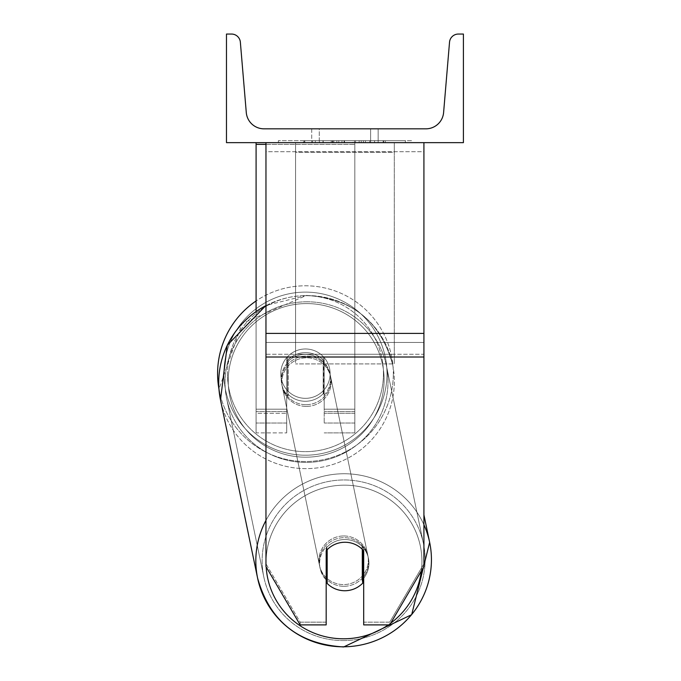 <?xml version="1.0" encoding="UTF-8"?>
<svg xmlns="http://www.w3.org/2000/svg" width="681" height="681" viewBox="0 0 681 681"><rect width="100%" height="100%" fill="white"/><g stroke="black" fill="none" stroke-linecap="round" stroke-linejoin="round"><path stroke-width="0.51" stroke-dasharray="3.4 2.55" d="M423.922 333.401L423.922 151.701L423.922 351.524L423.922 333.401L265.965 333.401L265.965 357.006L265.965 351.524L265.965 354.265L423.922 354.265L423.922 351.524L423.922 566.566L389.719 624.894L389.719 622.153L423.922 563.817L423.922 566.566L423.922 354.265L265.965 354.265L265.965 566.566L265.965 563.817L300.159 622.153L300.159 624.894L326.182 624.894L326.182 548.026L326.182 624.894L326.182 622.153L300.159 622.153L300.159 624.894L265.965 566.566L265.965 563.817L300.159 622.153L326.182 622.153L326.182 548.026A24.678 24.303 180 0 1 363.697 548.026L363.697 624.894L389.719 624.894L389.719 622.153L363.697 622.153L363.697 624.894L363.697 548.026L363.697 622.153L389.719 622.153L423.922 563.817L423.922 142.644L265.965 142.644L265.965 342.466L265.965 142.644L265.965 151.701L423.922 151.701L423.922 142.644L265.965 142.644M344.944 542.255A24.678 24.303 180 0 1 363.697 550.767L363.697 548.026A24.678 24.303 0 0 0 326.182 548.026L326.182 550.767A24.678 24.303 180 0 1 344.944 542.255M265.965 333.401L265.965 151.701L423.922 151.701L423.922 142.644M265.965 144.363L354.818 144.363L256.09 144.363L256.09 413.307L286.692 413.307L256.09 413.307L256.09 432.895L286.692 432.895L256.09 432.895L256.09 409.196L286.692 409.196L256.09 409.196L256.09 142.644L354.818 142.644L256.09 142.644L256.09 409.196L286.692 409.196L286.692 432.895L286.692 357.619A24.678 24.678 0 0 1 324.207 357.619A24.678 24.678 0 0 0 286.692 357.619A24.678 24.678 0 0 1 324.207 357.619L324.207 409.196L354.818 409.196L324.207 409.196L354.818 409.196L354.818 432.895L354.818 142.644L256.09 142.644L354.818 142.644L256.09 142.644L354.818 142.644L354.818 432.895L354.818 142.644L354.818 423.02L354.818 142.644L354.818 423.02L354.818 142.644L354.818 409.196L324.207 409.196L324.207 357.619L324.207 423.02L324.207 361.16A24.678 24.303 0 0 0 286.692 361.16L286.692 362.879A24.678 24.303 0 0 1 324.207 362.879L324.207 361.16A24.678 24.303 180 0 0 286.692 361.16L286.692 357.619A24.678 24.678 0 0 1 324.207 357.619L324.207 362.879A24.678 24.303 180 0 0 286.692 362.879L286.692 432.895L286.692 357.619L286.692 409.196L256.09 409.196L256.09 432.895L256.09 142.644L256.09 311.421M256.09 142.644L256.09 144.363M217.588 373.656A87.866 87.866 0 0 1 305.454 285.79A87.866 87.866 0 0 1 393.32 373.656A87.866 87.866 0 0 0 256.09 300.968A87.866 87.866 0 0 1 393.32 373.656A87.866 87.866 0 0 0 305.454 285.79A87.866 87.866 0 0 0 217.588 373.656A87.866 87.866 0 0 0 305.454 461.522A87.866 87.866 0 0 0 393.32 373.656A87.866 87.866 0 0 1 218.959 389.115L242.138 323.518L306.459 295.418C351.694 298.167 380.39 321.083 392.545 364.182A87.866 86.47 168.2 0 1 306.527 468.63A87.866 86.47 168.2 0 1 220.508 400.019A87.866 86.47 168.2 0 1 306.527 295.571A87.866 86.47 168.2 0 1 392.545 364.182A87.866 86.47 -11.8 0 1 306.527 468.63A87.866 86.47 -11.8 0 1 220.508 400.019L257.614 578.186A87.866 86.47 -11.8 0 0 343.633 646.797A87.866 86.47 -11.8 0 0 429.651 542.357A87.866 86.47 -11.8 0 0 343.633 473.746A87.866 86.47 -11.8 0 0 257.614 578.186M330.132 373.656A24.678 24.678 0 0 1 323.22 390.783L323.22 356.529A24.678 24.678 0 0 0 287.68 356.529L287.68 390.783A24.678 24.678 0 0 1 280.776 373.656A24.678 24.678 0 0 0 305.454 398.334A24.678 24.678 0 0 0 330.132 373.656A24.678 24.678 0 0 1 287.68 390.783A24.678 24.678 0 0 0 323.22 390.783L323.22 356.529A24.678 24.678 0 0 1 330.132 373.656A24.678 24.678 0 0 0 305.454 348.978A24.678 24.678 0 0 0 280.776 373.656A24.678 24.678 0 0 0 305.454 398.334A24.678 24.678 0 0 0 330.132 373.656A24.678 24.678 0 0 0 305.454 348.978A24.678 24.678 0 0 0 280.776 373.656A24.678 24.678 0 0 1 287.68 356.529L287.68 390.783A24.678 24.678 0 0 1 287.68 356.529L287.68 390.783L287.68 356.529A24.678 24.678 0 0 1 330.132 373.656A24.678 24.678 0 0 1 305.454 398.334A24.678 24.678 0 0 1 280.776 373.656A24.678 24.678 0 0 0 305.454 398.334A24.678 24.678 0 0 0 330.132 373.656A24.678 24.678 0 0 0 305.454 348.978A24.678 24.678 0 0 0 280.776 373.656A24.678 24.678 0 0 1 305.454 348.978A24.678 24.678 0 0 1 330.132 373.656M223.904 373.656A81.541 81.541 0 0 1 305.454 292.115A81.541 81.541 0 0 1 386.995 373.656A81.541 81.541 0 0 0 305.454 292.115A81.541 81.541 0 0 0 223.904 373.656A81.541 81.541 0 0 0 305.454 455.206A81.541 81.541 0 0 0 386.995 373.656A81.541 81.541 0 0 1 305.454 455.206A81.541 81.541 0 0 1 223.904 373.656M363.697 578.212A24.678 24.286 168.2 0 0 362.037 546.375L362.037 580.11L362.675 583.191L362.675 549.456L362.037 546.375L362.675 549.456A24.678 24.286 -11.8 0 0 327.161 549.686L327.161 583.421A24.678 24.286 -11.8 0 0 362.675 583.191L362.037 580.11A24.678 24.286 -11.8 0 0 362.037 546.375L362.037 580.11A24.678 24.286 168.2 0 0 362.675 579.429M343.99 586.29A24.678 24.286 -11.8 0 0 368.149 556.956A24.678 24.286 -11.8 0 0 343.99 537.675A24.678 24.286 -11.8 0 0 319.823 567.018A24.678 24.286 -11.8 0 0 343.99 586.29A24.678 24.286 168.2 0 0 368.149 556.956A24.678 24.286 168.2 0 0 343.99 537.675A24.678 24.286 168.2 0 0 319.823 567.018A24.678 24.286 168.2 0 0 343.99 586.29M306.169 404.693A24.678 24.286 -11.8 0 0 330.328 375.359A24.678 24.286 -11.8 0 0 306.169 356.078A24.678 24.286 -11.8 0 0 282.002 385.42A24.678 24.286 -11.8 0 0 306.169 404.693A24.678 24.286 168.2 0 0 330.328 375.359A24.678 24.286 168.2 0 0 306.169 356.078A24.678 24.286 168.2 0 0 282.002 385.42A24.678 24.286 168.2 0 0 306.169 404.693M323.211 359.985A24.678 24.286 -11.8 0 0 287.697 360.206L288.123 362.258A24.678 24.286 -11.8 0 0 288.123 395.993L288.123 362.258L287.697 360.206L287.697 393.941A24.678 24.286 -11.8 0 0 323.211 393.72L323.637 395.772A24.678 24.286 -11.8 0 0 323.637 362.037L323.637 395.772A24.678 24.286 168.2 0 0 323.637 362.037L323.211 359.985A24.678 24.286 168.2 0 0 287.697 360.206L287.697 393.941L288.123 395.993L288.123 362.258A24.678 24.286 168.2 0 0 288.123 395.993L287.697 393.941A24.678 24.286 168.2 0 0 323.211 393.72L323.211 359.985M326.514 550.393L326.514 546.596A24.678 24.286 -11.8 0 0 326.514 580.331L326.514 546.596L327.161 549.686A24.678 24.286 168.2 0 1 362.675 549.456L362.675 549.661M327.161 583.421L326.514 580.331M306.527 406.404A24.678 24.286 -11.8 0 0 330.685 377.07A24.678 24.286 -11.8 0 0 306.527 357.797A24.678 24.286 -11.8 0 0 282.36 387.131A24.678 24.286 -11.8 0 0 306.527 406.404A24.678 24.286 168.2 0 0 330.685 377.07A24.678 24.286 168.2 0 0 306.527 357.797A24.678 24.286 168.2 0 0 282.36 387.131A24.678 24.286 168.2 0 0 306.527 406.404M343.633 535.964A24.678 24.286 168.2 0 1 367.791 555.236A24.678 24.286 168.2 0 1 343.633 584.579A24.678 24.286 168.2 0 1 319.474 565.307A24.678 24.286 168.2 0 1 343.633 535.964A24.678 24.286 -11.8 0 1 367.791 555.236A24.678 24.286 -11.8 0 1 343.633 584.579A24.678 24.286 -11.8 0 1 319.474 565.307A24.678 24.286 -11.8 0 1 343.633 535.964M343.633 640.574A81.541 80.256 168.2 0 1 263.802 576.901A81.541 80.256 168.2 0 1 343.633 479.969A81.541 80.256 168.2 0 1 423.463 543.642A81.541 80.256 168.2 0 1 343.633 640.574A81.541 80.256 -11.8 0 1 263.802 576.901A81.541 80.256 -11.8 0 1 343.633 479.969A81.541 80.256 -11.8 0 1 423.463 543.642A81.541 80.256 -11.8 0 1 343.633 640.574M306.527 301.794A81.541 80.256 -11.8 0 0 226.688 398.725A81.541 80.256 -11.8 0 0 306.527 462.408A81.541 80.256 -11.8 0 0 386.357 365.476A81.541 80.256 -11.8 0 0 306.527 301.794A81.541 80.256 168.2 0 0 226.688 398.725A81.541 80.256 168.2 0 0 306.527 462.408A81.541 80.256 168.2 0 0 386.357 365.476A81.541 80.256 168.2 0 0 306.527 301.794M411.537 140.669L278.35 140.669L411.537 140.669L411.537 142.644L278.35 142.644L411.537 142.644M278.35 140.669L278.35 142.644M370.609 128.828L370.609 142.644L378.159 142.644L311.719 142.644L370.609 142.644L370.609 128.828L378.159 128.828L378.159 142.644L378.159 128.828L311.719 128.828L370.609 128.828L370.609 142.644L370.609 128.828M367.553 142.644L303.241 142.644L367.553 142.644L367.553 140.669L385.378 140.669L385.378 142.644M332.575 142.644L383.795 142.644L304.816 142.644L341.973 142.644L332.592 142.644L332.575 140.669L361.228 140.669L361.228 142.644L361.228 140.669L383.795 140.669L304.816 140.669L304.816 142.644L383.795 142.644L304.816 142.644L336.857 142.644L304.816 142.644L304.816 140.669L383.795 140.669L383.795 142.644L304.748 142.644L383.795 142.644L369.783 142.644L383.795 142.644L383.795 140.669L354.46 140.669L383.795 140.669L383.795 142.644L383.795 140.669L383.795 142.644L383.795 140.669L304.816 140.669L304.816 142.644L304.816 140.669L336.857 140.669L304.816 140.669L304.816 142.644L304.816 140.669L341.973 140.669L341.973 142.644L341.973 140.669L332.592 140.669L332.592 142.644M463.412 142.644L226.475 142.644L226.475 34.05L231.506 34.05A8.887 8.887 0 0 1 240.359 42.188L246.284 112.544A17.774 17.774 0 0 0 263.99 128.828L425.897 128.828A17.774 17.774 0 0 0 443.603 112.544L449.528 42.188A8.887 8.887 0 0 1 458.381 34.05L463.412 34.05L463.412 142.644M374.559 142.644L315.329 142.644L405.34 142.644L315.329 142.644L374.559 142.644L374.559 140.669L315.329 140.669L315.329 142.644L315.329 140.669L315.329 142.644L315.329 140.669L374.559 140.669L374.559 142.644L374.559 140.669L405.34 140.669L374.559 140.669L374.559 142.644L374.559 140.669L374.559 142.644L374.559 140.669L315.329 140.669L374.559 140.669L374.559 142.644M319.278 128.828L311.719 128.828L319.278 128.828L319.278 142.644L319.278 128.828M331.009 142.644L383.131 142.644L303.99 142.644L331.009 142.644L331.009 140.669L383.131 140.669L303.99 140.669L303.99 142.644L303.99 140.669L312.579 140.669L312.579 142.644M312.579 140.669L331.009 140.669M383.131 140.669L383.131 142.644L359.159 142.644L383.131 142.644L383.131 140.669L359.159 140.669L383.131 140.669L383.131 142.644L383.131 140.669M359.159 140.669L359.159 142.644L359.159 140.669M355.542 140.669L355.542 142.644M405.34 140.669L405.34 142.644L405.34 140.669L374.559 140.669L405.34 140.669M338.78 140.669L338.78 142.644M354.46 140.669L354.46 142.644M363.373 140.669L363.373 142.644M336.857 140.669L336.857 142.644M333.588 142.644L344.084 142.644L333.588 142.644L333.588 140.669L323.211 140.669L323.211 142.644L323.211 140.669L344.084 140.669L344.084 142.644L344.084 140.669L333.588 140.669M385.378 140.669L303.241 140.669L303.241 142.644M303.241 140.669L319.712 140.669L319.712 142.644M319.712 140.669L332.464 140.669L332.464 142.644M332.464 140.669L323.211 140.669L323.211 142.644M323.211 140.669L365.408 140.669L365.408 142.644M365.408 140.669L355.814 140.669L355.814 142.644M355.814 140.669L367.553 140.669M330.54 140.669L352.852 140.669L352.852 142.644L330.54 142.644L352.852 142.644L352.852 140.669L330.54 140.669L330.54 142.644M369.783 140.669L369.783 142.644L369.783 140.669L383.795 140.669L383.795 142.644L383.795 140.669L304.748 140.669L304.748 142.644L304.748 140.669L383.795 140.669L383.795 142.644L383.795 140.669L369.783 140.669M322.981 140.669L322.981 142.644L322.981 140.669M327.161 549.686L326.514 546.596A24.678 24.286 168.2 0 0 326.182 579.991M295.58 354.265L295.58 142.644L394.308 142.644L295.58 142.644L295.58 363.918L295.58 152.297L394.308 152.297L394.308 142.644L394.308 354.265L295.58 354.265L295.58 152.297L394.308 152.297L394.308 142.644L394.308 363.918L295.58 363.918L394.308 363.918L394.308 152.297L394.308 363.918L394.308 354.265L295.58 354.265M423.922 342.466L265.965 342.466L423.922 342.466M423.922 357.006L265.965 357.006M354.818 413.307L324.207 413.307L354.818 413.307M354.818 411.596L324.207 411.596L354.818 411.596M286.692 411.596L256.09 411.596L286.692 411.596M383.446 373.656A77.992 77.992 0 0 1 305.454 451.648A77.992 77.992 0 0 1 227.463 373.656A77.992 77.992 0 0 0 305.454 451.648A77.992 77.992 0 0 0 383.446 373.656A77.992 77.992 0 0 0 305.454 295.665A77.992 77.992 0 0 0 227.463 373.656A77.992 77.992 0 0 1 305.454 295.665A77.992 77.992 0 0 1 383.446 373.656M266.177 566.933A77.992 76.757 -11.8 0 1 343.99 485.178A77.992 76.757 168.2 0 1 421.931 561.493A77.992 76.757 168.2 0 1 343.99 638.795A77.992 76.757 168.2 0 1 266.05 562.472A77.992 76.757 168.2 0 1 343.99 485.178A77.992 76.757 -11.8 0 1 421.335 570.976M306.169 457.189A77.992 76.757 -11.8 0 0 384.11 379.896A77.992 76.757 -11.8 0 0 306.169 303.581A77.992 76.757 -11.8 0 0 228.229 380.875A77.992 76.757 -11.8 0 0 306.169 457.189A77.992 76.757 168.2 0 0 384.11 379.896A77.992 76.757 168.2 0 0 306.169 303.581A77.992 76.757 168.2 0 0 228.229 380.875A77.992 76.757 168.2 0 0 306.169 457.189M331.23 140.669L331.23 142.644M333.818 140.669L333.818 142.644M332.796 140.669L332.796 142.644M344.535 140.669L344.535 142.644M344.305 140.669L344.305 142.644L344.305 140.669M344.084 140.669L344.084 142.644M332.362 140.669L332.362 142.644M423.922 524.736A87.866 86.47 168.2 0 0 343.633 473.746A87.866 86.47 168.2 0 0 265.965 520.395M265.965 305.607A87.866 86.47 -11.8 0 1 306.527 295.571A87.866 86.47 -11.8 0 1 392.545 364.182C380.39 321.083 351.694 298.167 306.459 295.418L265.965 305.446M390.758 623.132A77.992 76.757 -11.8 0 1 388.298 624.894M354.818 432.895L324.207 432.895L354.818 432.895M354.818 423.02L324.207 423.02L354.818 423.02M286.692 423.02L256.09 423.02L286.692 423.02M429.651 542.357L423.922 514.853M368.438 558.326L368.149 556.956L368.438 558.326M330.328 375.359L330.047 373.988L330.328 375.359M282.002 385.42L281.721 384.05L282.002 385.42M320.113 568.388L319.823 567.018L320.113 568.388M330.685 377.07L367.791 555.236L330.685 377.07M226.688 398.725L263.802 576.901L226.688 398.725M386.357 365.476L423.463 543.642L386.357 365.476M282.36 387.131L319.474 565.307L282.36 387.131M311.719 128.828L311.719 142.644L311.719 128.828"/><path stroke-width="1.02" d="M423.922 357.006L265.965 357.006L265.965 566.566L300.159 624.894L326.182 624.894L326.182 550.767A24.678 24.303 0 0 1 363.697 550.767L363.697 624.894L389.719 624.894L423.922 566.566L423.922 142.644M265.965 357.006L265.965 142.644M265.965 144.363L256.09 144.363L256.09 311.421M256.09 142.644L256.09 144.363M265.965 520.395A87.866 86.47 168.2 0 0 257.614 578.186L220.508 400.019L218.959 389.115A87.866 87.866 0 0 1 256.09 300.968A87.866 87.866 0 0 0 217.588 373.656M463.412 142.644L226.475 142.644L226.475 34.05L231.506 34.05A8.887 8.887 0 0 1 240.359 42.188L246.284 112.544A17.774 17.774 0 0 0 263.99 128.828L425.897 128.828A17.774 17.774 0 0 0 443.603 112.544L449.528 42.188A8.887 8.887 0 0 1 458.381 34.05L463.412 34.05L463.412 142.644M326.182 579.991A24.678 24.286 168.2 0 0 326.514 580.331L327.161 583.421A24.678 24.286 168.2 0 0 362.675 583.191L362.675 549.661M327.161 583.421L327.161 549.712M362.675 579.429A24.678 24.286 168.2 0 0 363.697 578.212M326.514 580.331L326.514 550.393M423.922 333.401L265.965 333.401M388.298 624.894A77.992 76.757 -11.8 0 1 343.99 638.795A77.992 76.757 -11.8 0 1 266.177 566.933M343.752 646.797A87.866 86.47 168.2 0 0 429.651 542.357L411.682 614.679L343.692 646.95C298.465 644.209 269.77 621.285 257.614 578.186L257.614 578.186A87.866 86.47 168.2 0 0 343.633 646.797M265.965 305.446L227.241 345.284L220.508 400.019A87.866 86.47 -11.8 0 1 265.965 305.607M421.335 570.976A77.992 76.757 -11.8 0 1 390.758 623.132M257.614 578.186C269.77 621.285 298.457 644.209 343.692 646.95L411.682 614.679L429.651 542.357A87.866 86.47 168.2 0 0 423.922 524.736M429.651 542.357L423.922 514.853"/></g></svg>
